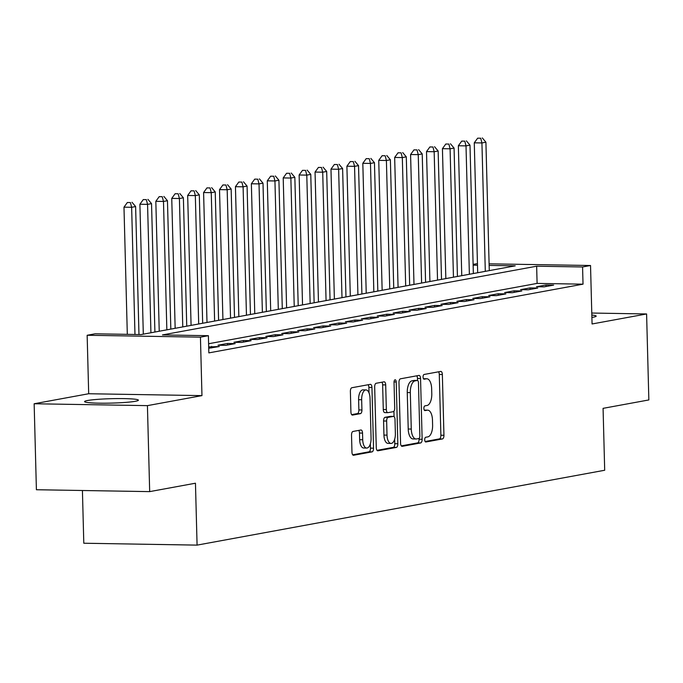 <?xml version="1.0" encoding="UTF-8"?>
<svg xmlns="http://www.w3.org/2000/svg" width="683" height="683" viewBox="0 0 683 683"><rect width="100%" height="100%" fill="white"/><g stroke="black" fill="none" stroke-linecap="round" stroke-linejoin="round"><path stroke-width="1.02" d="M424.706 439.826A2.373 1.093 91 0 0 425.765 441.995A2.373 1.093 91 0 0 425.859 441.986L442.464 438.938A3.389 1.562 91 0 0 443.941 435.276L442.353 374.506A3.389 1.562 91 0 0 440.842 371.407A3.389 1.562 91 0 0 440.697 371.415L424.092 374.472A2.373 1.093 91 0 0 423.059 377.033A2.373 1.093 91 0 0 424.117 379.202A2.373 1.093 91 0 0 424.22 379.193L426.371 378.8A10.843 5.003 91 0 1 426.832 378.766A10.843 5.003 91 0 1 431.647 388.687L431.784 393.75A10.843 5.003 91 0 1 427.063 405.471L424.92 405.864A2.373 1.093 91 0 0 423.887 408.425A2.373 1.093 91 0 0 424.937 410.603A2.373 1.093 91 0 0 425.039 410.594L427.191 410.193A10.843 5.003 91 0 1 427.652 410.159A10.843 5.003 91 0 1 432.476 420.079L432.604 425.142A10.843 5.003 91 0 1 427.891 436.864L425.74 437.257A2.373 1.093 91 0 0 424.706 439.826M135.371 401.288A26.927 2.203 -1.5 0 0 138.401 400.187A26.927 2.203 -1.5 0 0 117.852 398.582A26.927 2.203 -1.5 0 0 87.612 400.494A26.927 2.203 -1.5 0 0 84.572 401.595A26.927 2.203 -1.5 0 0 105.122 403.201A26.927 2.203 -1.5 0 0 135.371 401.288M591.896 317.424A26.927 2.203 -1.5 0 0 593.143 317.219A26.927 2.203 -1.5 0 0 596.174 316.118A26.927 2.203 -1.5 0 0 591.828 315.034M352.991 431.46A3.389 1.562 91 0 0 351.523 435.122L351.967 452.163A3.389 1.562 91 0 0 353.47 455.271A3.389 1.562 91 0 0 353.615 455.254L372.064 451.864A3.389 1.562 91 0 0 373.533 448.202L371.945 387.44A3.389 1.562 91 0 0 370.434 384.341A3.389 1.562 91 0 0 370.288 384.35L351.847 387.739A3.389 1.562 91 0 0 350.379 391.402L350.917 411.994A3.389 1.562 91 0 0 352.419 415.093A3.389 1.562 91 0 0 352.565 415.085L360.462 413.633A3.389 1.562 91 0 0 361.93 409.971L361.666 399.76A9.067 4.183 91 0 1 365.994 389.925A9.067 4.183 91 0 1 370.024 398.223L371.074 438.23A9.067 4.183 91 0 1 366.745 448.057A9.067 4.183 91 0 1 362.716 439.758L362.536 433.099A3.389 1.562 91 0 0 361.034 429.991A3.389 1.562 91 0 0 360.889 430.008L352.991 431.46M149.679 491.623L36.404 489.737L34.15 403.755L147.426 405.634L149.679 491.623L195.458 483.214L197.08 545.119L604.694 470.254L603.072 408.349L648.85 399.939L646.596 313.958L592.067 323.973L590.53 265.508L582.573 266.968L583.026 284.171L208.844 352.889L208.392 335.695L200.435 337.154L87.151 335.268L95.116 333.808L141.04 334.576L515.221 265.849L489.139 265.414M147.426 405.634L201.963 395.619L200.435 337.154M400.571 443.241A3.389 1.562 91 0 0 402.082 446.34A3.389 1.562 91 0 0 402.227 446.332L420.668 442.943A3.389 1.562 91 0 0 422.137 439.28L420.549 378.51A3.389 1.562 91 0 0 419.046 375.411A3.389 1.562 91 0 0 418.901 375.428L400.46 378.809A3.389 1.562 91 0 0 398.983 382.471L400.571 443.241M396.362 447.408L377.921 450.789A3.389 1.562 91 0 1 377.776 450.806A3.389 1.562 91 0 1 376.273 447.707L374.677 386.937A3.389 1.562 91 0 1 376.154 383.274L384.042 381.823A3.389 1.562 91 0 1 384.188 381.814A3.389 1.562 91 0 1 385.699 384.913L386.339 409.561A3.389 1.562 91 0 0 387.85 412.66A3.389 1.562 91 0 0 387.995 412.643L393.229 411.687A3.389 1.562 91 0 0 394.706 408.024L394.031 382.369A2.373 1.093 91 0 1 395.167 379.791A2.373 1.093 91 0 1 396.217 381.959L397.839 443.745A3.389 1.562 91 0 1 396.362 447.408L393.306 447.356L377.007 450.345M646.596 313.958L591.777 313.045M544.103 286.869L553.657 285.11L546.007 284.99L536.454 286.74L544.103 286.869M528.181 289.797L537.734 288.038L530.085 287.91L520.531 289.669L528.181 289.797M512.259 292.717L521.812 290.967L514.162 290.838L504.609 292.589L512.259 292.717M496.336 295.645L505.89 293.886L498.24 293.758L488.686 295.517L496.336 295.645M480.414 298.565L489.967 296.815L482.318 296.687L472.764 298.437L480.414 298.565M464.491 301.493L474.045 299.735L466.395 299.606L456.842 301.365L464.491 301.493M448.569 304.413L458.122 302.663L450.473 302.535L440.919 304.285L448.569 304.413M432.646 307.341L442.2 305.583L434.55 305.455L424.997 307.213L432.646 307.341M416.724 310.261L426.277 308.511L418.628 308.383L409.074 310.133L416.724 310.261M400.801 313.19L410.355 311.431L402.705 311.303L393.152 313.062L400.801 313.19M384.879 316.109L394.433 314.359L386.783 314.231L377.229 315.981L384.879 316.109M368.957 319.038L378.51 317.279L370.86 317.151L361.307 318.91L368.957 319.038M353.034 321.958L362.588 320.207L354.938 320.079L345.385 321.83L353.034 321.958M337.112 324.886L346.665 323.127L339.016 322.999L329.462 324.758L337.112 324.886M321.189 327.806L330.743 326.056L323.093 325.928L313.54 327.678L321.189 327.806M305.267 330.734L314.82 328.975L307.171 328.847L297.617 330.606L305.267 330.734M289.344 333.654L298.898 331.904L291.248 331.776L281.695 333.535L289.344 333.654M273.422 336.582L282.975 334.824L275.326 334.704L265.772 336.454L273.422 336.582M257.5 339.502L267.053 337.752L259.403 337.624L249.85 339.383L257.5 339.502M241.577 342.431L251.131 340.68L243.481 340.552L233.928 342.303L241.577 342.431M225.655 345.359L235.208 343.6L227.559 343.472L218.005 345.231L225.655 345.359M208.725 348.262L219.286 346.529L208.691 346.938M583.026 284.171L537.094 283.402L208.605 343.737M82.421 490.505L83.796 543.233L197.08 545.119M201.963 395.619L88.688 393.741L34.15 403.755M88.688 393.741L87.151 335.268M473.114 264.389L477.443 263.629M582.573 266.968L536.65 266.208L162.469 334.926L208.392 335.695M489.096 263.826L590.53 265.508M477.485 265.226L473.131 265.149M537.094 283.402L536.65 266.208M546.007 284.99L546.05 286.51M530.085 287.91L530.128 289.438M514.162 290.838L514.205 292.358M498.24 293.758L498.283 295.287M482.318 296.687L482.36 298.206M466.395 299.606L466.438 301.135M450.473 302.535L450.515 304.055M434.55 305.455L434.593 306.983M418.628 308.383L418.67 309.911M402.705 311.303L402.748 312.831M386.783 314.231L386.826 315.759M370.86 317.151L370.903 318.679M354.938 320.079L354.981 321.608M339.016 322.999L339.058 324.527M323.093 325.928L323.136 327.456M307.171 328.847L307.213 330.376M291.248 331.776L291.282 333.304M275.326 334.704L275.36 336.224M259.403 337.624L259.438 339.152M243.481 340.552L243.515 342.072M227.559 343.472L227.593 345M211.636 346.401L211.67 347.92M427.652 410.159L424.595 410.107A10.843 5.003 91 0 0 424.297 410.124L427.191 410.193M426.832 378.766L423.767 378.715A10.843 5.003 91 0 0 423.469 378.724M425.116 441.508L439.408 438.887A3.389 1.562 91 0 0 440.885 435.225L439.289 374.455A3.389 1.562 91 0 0 438.554 371.817M417.544 380.482L417.484 378.459A3.389 1.562 91 0 0 416.75 375.821M401.314 445.879L417.603 442.891A3.389 1.562 91 0 0 419.08 439.229L419.055 438.435M418.824 438.529A2.373 1.093 91 0 0 419.857 435.967L418.457 382.625A2.373 1.093 91 0 0 417.407 380.457A2.373 1.093 91 0 0 417.304 380.465L415.033 380.883A10.843 5.003 91 0 0 410.321 392.605L411.277 429.061A10.843 5.003 91 0 0 416.092 438.99A10.843 5.003 91 0 0 416.553 438.947L418.824 438.529M414.444 380.422A2.373 1.093 91 0 0 414.342 380.405A2.373 1.093 91 0 0 414.24 380.414L417.304 380.465M416.092 438.99L413.036 438.938A10.843 5.003 91 0 1 408.212 429.009L407.256 392.554A10.843 5.003 91 0 1 411.977 380.832L414.24 380.414M387.705 412.643L384.93 412.592A3.389 1.562 91 0 1 384.785 412.609A3.389 1.562 91 0 1 383.283 409.51L382.634 384.862A3.389 1.562 91 0 0 381.899 382.224M393.929 411.192L394.065 416.647M394.663 439.229L394.774 443.694L397.839 443.745M387.013 435.131A9.067 4.183 91 0 0 391.043 443.421A9.067 4.183 91 0 0 395.372 433.594L395.005 419.499A3.389 1.562 91 0 0 393.493 416.399A3.389 1.562 91 0 0 393.357 416.408L388.115 417.373A3.389 1.562 91 0 0 386.646 421.035L387.013 435.131L383.948 435.08A9.067 4.183 91 0 0 387.978 443.378L391.043 443.421M390.582 416.365A3.389 1.562 91 0 0 390.437 416.348A3.389 1.562 91 0 0 390.292 416.357L393.357 416.408M383.948 435.08L383.581 420.984A3.389 1.562 91 0 1 385.058 417.322L390.292 416.357M393.306 447.356A3.389 1.562 91 0 0 394.774 443.694M366.745 448.057L363.68 448.005A9.067 4.183 91 0 1 359.651 439.715L359.48 433.048A3.389 1.562 91 0 0 358.737 430.401M365.994 389.925L362.938 389.873A9.067 4.183 91 0 0 358.601 399.709L361.666 399.76M351.651 414.641L357.397 413.582A3.389 1.562 91 0 0 358.874 409.92L358.601 399.709M369.025 392.904L368.88 387.389A3.389 1.562 91 0 0 368.146 384.742M352.71 454.81L368.999 451.822A3.389 1.562 91 0 0 370.476 448.15L370.357 443.865M489.276 270.613L485.912 142.218L481.933 142.952L474.275 142.824L477.682 272.748M480.712 138.222L477.656 138.171L480.712 138.222L481.933 142.952L485.297 271.347M482.309 137.932L485.912 142.218M474.275 142.824L477.656 138.171M473.353 273.541L469.989 145.146L466.011 145.88L458.353 145.752L461.759 275.667M464.79 141.15L461.734 141.099L464.79 141.15L466.011 145.88L469.375 274.267M466.387 140.86L469.989 145.146M458.353 145.752L461.734 141.099M457.431 276.461L454.067 148.074L450.088 148.8L442.43 148.672L445.837 278.596M448.868 144.07L445.811 144.019L448.868 144.07L450.088 148.8L453.452 277.196M450.464 143.78L454.067 148.074M442.43 148.672L445.811 144.019M441.508 279.39L438.145 150.994L434.166 151.728L426.508 151.6L429.914 281.516M432.945 146.999L429.889 146.947L432.945 146.999L434.166 151.728L437.53 280.115M434.542 146.708L438.145 150.994M426.508 151.6L429.889 146.947M425.586 282.31L422.222 153.923L418.244 154.648L410.585 154.52L413.992 284.444M417.023 149.918L413.966 149.867L417.023 149.918L418.244 154.648L421.607 283.044M418.619 149.628L422.222 153.923M410.585 154.52L413.966 149.867M409.663 285.238L406.3 156.842L402.321 157.577L394.663 157.449L398.069 287.364M401.1 152.847L398.044 152.796L401.1 152.847L402.321 157.577L405.685 285.964M402.697 152.557L406.3 156.842M394.663 157.449L398.044 152.796M393.741 288.158L390.377 159.771L386.399 160.496L378.741 160.368L382.147 290.292M385.178 155.767L382.121 155.715L385.178 155.767L386.399 160.496L389.762 288.892M386.774 155.476L390.377 159.771M378.741 160.368L382.121 155.715M377.819 291.086L374.455 162.691L370.476 163.425L362.818 163.297L366.225 293.212M369.255 158.695L366.199 158.644L369.255 158.695L370.476 163.425L373.84 291.82M370.852 158.405L374.455 162.691M362.818 163.297L366.199 158.644M361.896 294.006L358.532 165.619L354.554 166.345L346.896 166.217L350.302 296.14M353.333 161.615L350.277 161.572L353.333 161.615L354.554 166.345L357.918 294.74M354.929 161.325L358.532 165.619M346.896 166.217L350.277 161.572M345.974 296.934L342.61 168.539L338.631 169.273L330.973 169.145L334.38 299.06M337.411 164.543L334.354 164.492L337.411 164.543L338.631 169.273L341.995 297.668M339.007 164.253L342.61 168.539M330.973 169.145L334.354 164.492M330.051 299.854L326.687 171.467L322.709 172.193L315.051 172.065L318.457 301.988M321.488 167.472L318.432 167.42L321.488 167.472L322.709 172.193L326.073 300.588M323.085 167.173L326.687 171.467M315.051 172.065L318.432 167.42M314.129 302.782L310.765 174.387L306.787 175.121L299.128 174.993L302.535 304.908M305.566 170.391L302.509 170.34L305.566 170.391L306.787 175.121L310.15 303.517M307.162 170.101L310.765 174.387M299.128 174.993L302.509 170.34M298.206 305.711L294.843 177.315L290.864 178.041L283.206 177.922L286.612 307.837M289.643 173.32L286.587 173.269L289.643 173.32L290.864 178.041L294.228 306.436M291.24 173.021L294.843 177.315M283.206 177.922L286.587 173.269M282.284 308.631L278.92 180.235L274.942 180.969L267.284 180.841L270.69 310.756M273.721 176.24L270.664 176.188L273.721 176.24L274.942 180.969L278.305 309.365M275.317 175.949L278.92 180.235M267.284 180.841L270.664 176.188M266.361 311.559L262.998 183.164L259.019 183.889L251.361 183.77L254.768 313.685M257.798 179.168L254.742 179.117L257.798 179.168L259.019 183.889L262.383 312.285M259.395 178.869L262.998 183.164M251.361 183.77L254.742 179.117M250.439 314.479L247.075 186.083L243.097 186.818L235.439 186.69L238.845 316.613M241.876 182.088L238.819 182.037L241.876 182.088L243.097 186.818L246.461 315.213M243.472 181.798L247.075 186.083M235.439 186.69L238.819 182.037M234.517 317.407L231.153 189.012L227.174 189.746L219.516 189.618L222.923 319.533M225.953 185.016L222.889 184.965L225.953 185.016L227.174 189.746L230.538 318.133M227.55 184.717L231.153 189.012M219.516 189.618L222.889 184.965M218.594 320.327L215.23 191.932L211.252 192.666L203.594 192.538L207 322.461M210.031 187.936L206.966 187.885L210.031 187.936L211.252 192.666L214.616 321.061M211.628 187.646L215.23 191.932M203.594 192.538L206.966 187.885M202.672 323.255L199.308 194.86L195.329 195.594L187.671 195.466L191.078 325.381M194.109 190.864L191.044 190.813L194.109 190.864L195.329 195.594L198.693 323.981M195.705 190.566L199.308 194.86M187.671 195.466L191.044 190.813M186.749 326.175L183.386 197.78L179.407 198.514L171.749 198.386L175.155 328.31M178.186 193.784L175.121 193.733L178.186 193.784L179.407 198.514L182.771 326.909M179.783 193.494L183.386 197.78M171.749 198.386L175.121 193.733M170.827 329.104L167.463 200.708L163.485 201.442L155.826 201.314L159.233 331.229M162.264 196.713L159.199 196.661L162.264 196.713L163.485 201.442L166.848 329.829M163.86 196.422L167.463 200.708M155.826 201.314L159.199 196.661M154.904 332.023L151.541 203.636L147.562 204.362L139.904 204.234L143.31 334.158M146.341 199.632L143.276 199.581L146.341 199.632L147.562 204.362L150.926 332.758M147.938 199.342L151.541 203.636M139.904 204.234L143.276 199.581M138.973 334.542L135.618 206.556L131.64 207.291L123.982 207.162L127.311 334.346M130.419 202.561L127.354 202.51L130.419 202.561L131.64 207.291L134.969 334.474M132.015 202.27L135.618 206.556M123.982 207.162L127.354 202.51M423.486 378.749L426.371 378.8M439.289 374.455L442.353 374.506M440.885 435.225L443.941 435.276M439.408 438.887L442.464 438.938M417.484 378.459L420.549 378.51M419.08 439.229L422.137 439.28M417.603 442.891L420.668 442.943M411.977 380.832L415.033 380.883M407.256 392.554L410.321 392.605M408.212 429.009L411.277 429.061M382.634 384.862L385.699 384.913M383.283 409.51L386.339 409.561M394.04 381.925L396.217 381.959M385.058 417.322L388.115 417.373M383.581 420.984L386.646 421.035M359.48 433.048L362.536 433.099M359.651 439.715L362.716 439.758M358.874 409.92L361.93 409.971M357.397 413.582L360.462 413.633M368.88 387.389L371.945 387.44M370.476 448.15L373.533 448.202M368.999 451.822L372.064 451.864M414.342 380.405L417.407 380.457M384.785 412.609L387.85 412.66M390.437 416.348L393.493 416.399"/></g></svg>
